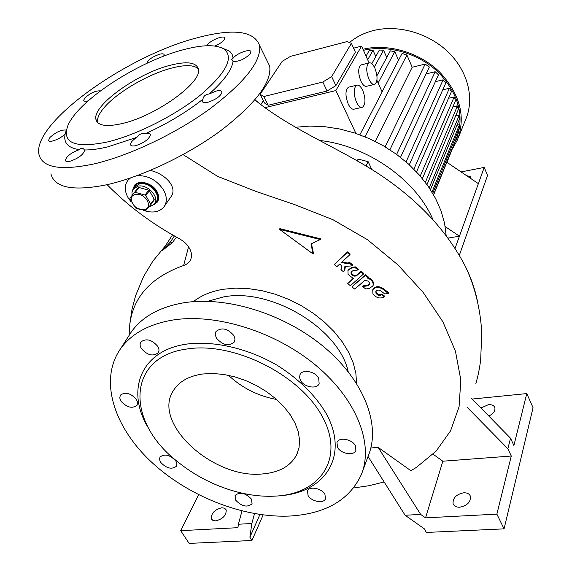 <?xml version="1.0" encoding="UTF-8"?>
<svg xmlns="http://www.w3.org/2000/svg" width="572" height="572" viewBox="0 0 572 572"><rect width="100%" height="100%" fill="white"/><g stroke="black" fill="none" stroke-linecap="round" stroke-linejoin="round"><path stroke-width="0.86" d="M132.096 195.216L131.968 192.156L132.911 189.496L137.773 186.243C147.54 183.562 160.346 197.676 154.276 204.304L148.784 207.107M134.742 186.994L139.496 183.912C149.242 181.224 162.005 195.309 155.941 201.937L154.676 203.732M144.251 209.595C134.856 211.955 125.618 196.225 135.471 194.48C144.988 192.049 154.161 208.001 144.251 209.595M134.599 192.535L135.321 192.378L138.91 187.502L138.188 187.659L129.815 198.32L138.188 187.659M150.708 204.797L154.197 199.864L154.197 199.163L150.708 204.09L150.708 204.797L145.846 210.496L135.457 207.965L129.815 198.32M150.708 204.09L145.824 195.624L149.356 190.719L148.627 190.169L145.088 195.066L145.824 195.624M145.088 195.066L135.321 192.378M148.627 190.169L138.91 187.502M154.197 199.163L149.356 190.719M139.318 182.604L134.992 185.664M154.533 203.947L156.421 202.281C158.473 199.428 158.43 195.996 156.299 191.992C152.023 183.877 138.939 180.302 134.713 186.043L133.283 188.953M156.842 201.687L158.644 196.26M446.167 235.585L444.573 223.287L441.026 210.825L435.557 198.434L428.235 186.35L419.176 174.817L408.53 164.064L396.51 154.318L383.34 145.781L369.283 138.624L354.611 132.983L339.632 128.979L324.639 126.669L309.924 126.09L295.781 127.234M432.947 219.605C416.266 180.151 367.696 145.796 319.991 140.512M369.083 62.891L361.561 46.125L353.596 48.177M359.859 134.799L382.139 91.985L376.912 80.33M260.76 104.697L263.356 100.758M264.557 107.729L335.843 90.562L361.561 46.125M355.913 133.412L335.843 90.562M361.676 64.765L360.939 64.951C358 67.818 357.979 73.209 360.875 81.11C362.863 85.171 364.85 86.88 366.838 86.236L374.088 84.499M349.213 87.016L348.391 87.216C345.238 90.247 345.173 95.839 348.191 103.99C350.236 108.079 352.295 109.781 354.383 109.095L361.718 107.4M368.911 79.165C366.03 71.228 366.037 65.823 368.94 62.956C370.942 62.319 372.93 64.064 374.903 68.182C377.756 76.076 377.734 81.453 374.832 84.32C372.865 84.963 370.892 83.24 368.911 79.165M356.42 102.073C353.403 93.887 353.453 88.274 356.57 85.242C358.665 84.563 360.732 86.3 362.755 90.455C365.737 98.591 365.672 104.175 362.555 107.207C360.496 107.886 358.451 106.177 356.42 102.073M456.921 106.099L457.457 102.109M375.79 56.492L373.03 50.279L369.112 50.701L366.044 56.12M367.696 59.795L373.03 50.279M386.751 57.479L383.533 50.179L379.35 50.043L371.821 63.671M374.331 67.01L383.533 50.179M398.534 60.239L394.787 51.644L390.304 50.865L376.927 75.747M378.121 83.026L394.787 51.644M385.135 146.832L425.153 64.1L412.19 67.246L406.928 55.026L402.073 53.439L382.082 91.856M446.997 162.369L457.922 134.449L433.519 194.702M455.076 248.32L484.212 167.417L487.551 175.397L459.352 255.241M461.068 171.922L484.212 167.417M470.263 178.157L470.677 176.584L466.659 175.711M445.188 226.583L459.452 236.179L448.033 238.102M459.087 128.543L459.673 127.728M455.913 140.333L456.249 139.561C464.757 116.688 458.93 94.401 438.767 72.701C419.033 53.439 388.238 44.409 363.442 50.315M452.538 148.67L457.421 139.933C466.037 116.667 460.088 94.015 439.568 71.965C419.483 52.388 388.159 43.229 362.963 49.256M458.301 137.745L465.701 119.376C474.71 98.627 468.003 71.193 448.112 51.988C428.242 32.783 397.304 24.203 372.629 30.745C363.692 33.14 355.977 37.073 349.485 42.557M448.519 98.27L454.111 97.004L420.248 176.047M454.111 97.004L455.562 100.486L422.386 178.593M413.871 169.155L449.377 88.274L451.394 91.649L416.516 171.9M442.757 89.804L449.377 88.274M406.07 161.89L443.128 79.83L445.752 83.09L409.295 164.757M435.363 81.653L443.128 79.83M396.632 154.404L435.178 71.736L438.495 74.846L400.529 157.343M426.061 73.91L435.178 71.736M412.19 67.246L375.225 141.427M425.153 64.1L429.35 67.01L389.904 149.785M452.788 107.014L457.4 105.992L425.346 182.361M427.012 184.613L458.294 109.559L457.4 105.992M455.605 116.009L459.23 115.215L429.25 187.838M430.459 189.675L459.531 118.883L459.23 115.215M456.921 125.247L459.488 124.689L431.989 192.12M432.732 193.365L459.116 128.464L459.488 124.689M457.922 134.449L456.563 134.735M364.972 136.78L406.928 55.026M433.626 194.895L446.839 162.262L478.364 183.655M327.077 91.027L268.197 105.255L263.835 96.532L322.822 82.025L327.077 91.027L335.871 85.628L331.653 76.619L322.822 82.025M335.871 85.628L355.384 52.123L351.415 43.365L347.14 41.577L290.476 56.363L282.21 61.34L260.124 94.316L264.478 102.981L268.197 105.255M260.124 94.316L263.835 96.532M351.415 43.365L331.653 76.619M356.856 160.668L358.387 159.145L368.153 161.683L371.786 169.434M366.43 166.166L366.23 165.58L365.222 165.451M368.153 161.683L366.23 165.58M358.387 159.145L357.443 160.989M172.558 234.813L162.441 250.45L170.356 242.042L172.265 242.714L176.512 237.108M174.417 235.893L170.356 242.042M129.215 335.235C128.95 301.852 147.09 278.607 183.626 265.494C189.361 263.442 191.956 259.516 191.405 253.711C190.34 247.855 186.393 242.9 179.565 238.846C152.038 223.895 127.892 205.834 107.114 184.663M162.441 250.45L172.265 242.714M193.343 301.658C201.294 295.402 211.268 291.27 223.266 289.268L235.471 288.138L248.37 288.595L261.804 290.647L275.268 294.237L288.66 299.349L301.487 305.791L313.535 313.463L324.531 322.186L334.141 331.681L342.278 341.849L348.641 352.288L353.217 362.913L355.87 373.359L356.599 383.462M363.435 274.11L350.386 285.707L347.733 283.655L353.424 278.571L348.091 274.446L347.933 270.442L351.465 268.118L354.976 267.546L358.072 269.955L352.802 270.799L351.029 271.972L351.115 273.959C352.774 276.162 354.676 276.691 356.814 275.547L360.753 272.036L363.435 274.11L363.749 273.395L361.075 271.314L357.135 274.832C355.005 275.976 353.103 275.447 351.437 273.244L351.201 271.693M353.067 278.464L347.733 283.655M358.072 269.955L358.394 269.24L355.298 266.838L351.787 267.403L348.141 269.984M367.889 277.57L368.204 276.855L365.537 274.782L352.474 286.35L365.215 275.497L367.889 277.57L367.36 278.042C371.95 279.837 373.795 282.489 372.887 285.993L369.226 288.424L365.722 288.96L362.655 286.586L367.782 285.8L369.605 284.591C369.612 281.538 367.832 280.266 364.264 280.766L354.804 289.117L352.152 287.072M372.98 285.757L373.194 285.271C374.117 281.932 372.415 279.329 368.075 277.441M369.748 284.155L368.096 285.078L362.977 285.871L362.655 286.586M388.324 293.429L388.617 292.7L383.304 288.574C378.814 285.871 375.389 286.072 373.037 289.175L372.722 289.897C375.075 286.794 378.507 286.593 383.004 289.303L388.324 293.429L384.777 293.958L381.002 291.026C378.75 289.668 377.034 289.775 375.861 291.327L375.954 293.2C377.591 295.374 379.493 295.91 381.653 294.802L384.305 296.854C379.98 299.063 376.183 297.998 372.908 293.658L372.722 289.897M384.305 296.854L384.606 296.124L381.953 294.072C379.794 295.181 377.892 294.651 376.262 292.478L376.026 291.041M352.702 265.787L344.859 266.488L344.623 270.442L343.565 271.814L340.891 269.741L341.52 268.933C342.22 267.231 341.641 265.58 339.775 263.978L336.879 266.638L334.198 264.564L347.161 252.624L349.871 254.726L341.598 262.305L346.746 263.735L349.478 263.284L352.702 265.787L353.031 265.072L349.807 262.569L347.075 263.02L342.185 261.783M344.773 270.12L345.381 266.566M341.706 268.475L340.891 269.741M349.871 254.726L350.2 254.018L347.497 251.916L334.198 264.564M313.098 253.975L279.472 229.329L320.263 239.539L310.982 243.951L313.098 253.975L313.456 253.274L311.447 243.729M320.263 239.539L320.613 238.839L279.858 228.636L279.472 229.329M150.386 170.399C158.43 172.451 164.779 176.298 169.434 181.939C173.516 187.473 174.088 192.328 171.142 196.503L164.55 206.027M183.061 154.59L217.603 176.369L256.013 191.427L294.887 204.704L332.933 219.684L367.503 239.718L397.89 264.85L423.237 292.485L442.85 321.736L455.441 351.187L460.832 380.008L459.066 406.792L450.564 430.838L436.107 451.129L416.366 467.41L410.882 470.706L378.142 447.383L370.835 447.99M384.134 481.974L369.069 485.699L353.589 487.987M131.088 201.845L128.107 197.726C124.36 190.905 124.338 185.056 128.021 180.187L130.509 177.978M137.008 175.675C148.069 175.282 156.942 180.101 163.649 190.14C167.117 196.697 167.196 202.316 163.871 207.007C159.223 212.212 152.452 213.349 143.558 210.417M254.998 99.75L258.93 103.167C295.238 131.11 338.267 147.876 377.413 173.016C417.396 199.163 446.746 230.359 465.472 266.588C471.299 278.535 475.361 290.39 477.656 302.159M173.33 319.955C149.02 324.002 131.41 333.633 120.492 348.856C99.042 379.586 113.328 425.768 150.2 460.868C187.166 496.024 243.608 518.475 290.569 516.001C325.983 513.663 349.585 499.842 361.361 474.531C373.823 444.215 357.007 399.864 316.43 365.837C275.94 331.796 216.674 313.206 173.33 319.955M362.462 471.557L368.389 455.562C380.838 425.225 364.457 381.159 324.646 347.547C284.913 313.935 226.598 295.803 183.762 302.788C159.738 306.957 142.271 316.659 131.36 331.889L128.514 336.329M318.704 378.206L319.147 383.776C316.809 389.553 303.839 387.13 300.464 380.33L299.513 377.334L300.028 374.617C302.416 368.933 315.394 371.4 318.704 378.206M355.398 445.724L355.891 450.464C353.954 456.177 340.719 453.832 337.473 447.254L336.979 442.392C338.953 436.758 352.209 439.124 355.398 445.724M324.932 494.38L325.475 498.805C323.695 503.975 311.232 501.565 308.058 495.474L307.514 490.948C309.316 485.842 321.8 488.273 324.932 494.38M251.473 499.149L252.073 503.768C247.276 507.7 241.806 506.506 235.664 500.178L235.063 495.466C239.89 491.584 245.359 492.807 251.473 499.149M175.861 461.003L176.941 463.785L176.498 466.18C171.815 469.769 166.516 468.475 160.61 462.305L159.509 459.48L159.974 457.042C164.693 453.503 169.991 454.826 175.861 461.003M136.415 399.385L137.623 402.588L137.023 405.312C132.189 408.873 126.841 407.493 120.978 401.179L119.734 397.926L120.37 395.152C125.239 391.648 130.588 393.064 136.415 399.385M233.919 335.614L235.013 339.017L234.334 342.013C228.75 346.582 222.765 345.266 216.38 338.066L215.244 334.591L215.973 331.524C221.607 327.048 227.592 328.407 233.919 335.614M157.729 346.289C159.188 348.791 159.352 350.958 158.222 352.795C153.031 356.699 147.419 355.291 141.384 348.577C139.875 346.031 139.711 343.822 140.898 341.949C146.132 338.123 151.744 339.568 157.729 346.289M279.822 495.76C325.382 492.749 349.692 455.569 325.94 413.048C314.893 394.837 298.627 378.9 277.127 365.243C248.205 348.534 214.8 340.733 187.688 343.965C139.647 350.071 124.71 392.321 149.885 430.373M187.902 348.863C126.855 356.199 125.468 420.57 176.069 460.481C193.643 475.032 213.499 485.399 235.657 491.57C249.721 495.366 263.213 496.861 276.126 496.067C320.849 493.693 345.066 457.786 322.222 416.416C300.071 374.939 234.162 341.849 187.902 348.863M202.953 373.974C189.146 375.897 179.372 381.302 173.638 390.197C151.044 422.722 213.485 479.651 262.841 473.909C279.536 472.436 290.855 465.958 296.811 454.461L299.063 447.476L299.542 439.796L298.212 431.624L295.073 423.194L290.204 414.743L283.712 406.513L275.783 398.763L266.638 391.713L256.542 385.599L245.81 380.587L234.756 376.834L223.709 374.453L213.006 373.495L202.953 373.974M50.929 173.809C54.447 187.752 72.944 191.427 106.428 184.82C141.42 177.105 187.666 155.176 221.207 130.323C255.641 103.625 271.807 82.232 269.712 66.152L266.409 59.438M214.857 46.032C219.069 44.251 222.122 42.228 224.031 39.968L224.76 38.074C224.589 34.785 211.097 39.876 207.822 44.444L207.1 45.731M233.054 61.426C238.953 61.712 244.687 59.173 250.264 53.797L250.958 51.809C250.743 48.234 236.887 53.16 233.169 58.115L231.71 59.524L233.054 61.426C231.681 70.206 223.723 81.06 209.202 93.972C205.541 94.373 203.453 96.11 202.931 99.192L202.288 101.28C202.695 102.695 204.619 103.003 208.044 102.216C216.316 99.385 220.964 95.982 221.972 91.999C221.536 90.569 219.598 90.269 216.137 91.077L209.202 93.972M145.545 133.619L144.895 133.49C141.62 133.097 138.967 134.37 136.93 137.301C132.59 140.147 130.459 142.592 130.523 144.623C130.902 145.989 132.668 146.325 135.807 145.638C144.38 142.7 149.235 139.067 150.393 134.735C150.036 133.433 148.42 133.061 145.545 133.619C167.188 123.788 186.315 112.312 202.931 99.192M84.413 149.978C83.104 147.926 81.531 147.698 79.708 149.285L79.344 149.649C71.15 152.695 66.495 156.27 65.365 160.367C65.694 161.583 67.253 161.876 70.034 161.261C78.464 158.308 83.312 154.683 84.577 150.4L84.413 149.978C90.977 150.057 98.77 149.02 107.801 146.868L136.93 137.301M66.323 130.123C61.669 129.472 56.213 131.91 49.957 137.444L48.613 140.262C48.77 143.45 60.825 138.81 65.187 133.862L66.345 130.08M100.422 90.876C95.724 90.562 90.526 92.921 84.82 97.948L83.662 100.365C83.955 101.387 85.435 101.551 88.095 100.872M163.706 56.178L164.164 54.726C163.842 53.682 162.269 53.532 159.445 54.276C152.195 56.9 148.055 59.838 147.025 63.092L147.068 63.256M195.302 38.274C126.04 56.506 32.232 122.959 38.939 154.261C42.113 167.739 60.489 170.956 94.058 163.921C129.172 155.777 175.854 133.598 209.881 108.837C244.83 82.261 261.418 61.204 259.638 45.667C254.19 30.552 232.747 28.092 195.302 38.274M182.132 50.057C137.173 61.955 76.698 101.437 67.56 126.455C62.126 143.315 75.49 148.47 107.658 141.927C136.715 134.942 175.668 115.222 200.693 94.866C226.119 72.973 234.012 57.779 224.381 49.292C216.423 44.294 202.338 44.544 182.132 50.057M65.187 133.862C63.249 142.7 67.968 147.962 79.344 149.649M233.169 58.115L232.125 54.383L229.801 51.366L220.899 47.462M169.684 65.408C136.822 73.709 92.299 105.634 95.924 119.384C97.612 125.797 106.514 127.148 122.637 123.445C156.599 115.694 203.003 81.689 198.377 68.976C196.203 62.219 186.636 61.032 169.684 65.408M97.655 122.601L97.562 122.179C96.983 118.368 99.113 113.585 103.968 107.836C116.688 92.55 147.733 74.36 171.178 68.211C184.899 64.615 193.958 64.815 198.348 68.826M132.804 189.675L134.492 185.349C138.91 179.358 152.552 183.09 157.007 191.556C159.23 195.731 159.273 199.306 157.136 202.288L154.004 204.626M157.593 201.637L154.647 203.882M133.312 188.832L134.499 185.335M254.519 513.649L251.83 523.516L249.892 537.237L251.937 540.497L189.132 543.4L180.709 530.673L237.945 527.677L238.388 524.238L241.985 510.982M259.91 514.521L249.892 537.237M251.83 523.516L238.388 524.238M215.63 520.877C222.83 519.061 226.355 515.408 226.212 509.924L224.624 508.215L221.864 507.75C214.7 509.566 211.19 513.22 211.325 518.718L212.891 520.398L215.63 520.877M198.62 494.773L180.709 530.673M263.134 514.957L251.937 540.497M368.053 456.463L405.112 515.258L424.46 528.914L426.333 532.446L504.061 528.857L533.061 407.722L526.783 393.579L513.899 445.509L510.531 438.223L471.042 397.897M510.531 438.223L507.879 448.713L467.031 407.178M433.083 454.211L442.842 461.204L511.289 456.027L507.879 448.713M480.952 408.015L488.424 404.654C491.841 404.44 493.986 405.434 494.859 407.657C495.402 410.939 493.386 413.735 488.81 416.037M526.783 393.579L472.179 399.056M378.142 447.383L420.677 514.421L425.547 517.86L442.842 461.204M504.061 528.857L496.868 514.135L425.547 517.86M405.112 515.258L420.677 514.421M459.709 507.221C456.256 507.292 454.046 506.113 453.088 503.667C452.738 497.955 456.299 494.33 463.749 492.785C467.238 492.685 469.469 493.872 470.441 496.353C470.785 502.066 467.21 505.684 459.709 507.221M511.289 456.027L496.868 514.135M349.478 263.284L349.807 262.569M347.161 252.624L347.497 251.916M381.653 294.802L381.953 294.072M365.215 275.497L365.537 274.782M360.753 272.036L361.075 271.314M354.976 267.546L355.298 266.838M228.457 375.311C242.156 388.031 258.194 396.074 276.576 399.456M188.567 246.811L183.626 265.494M348.191 371.657C339.239 328.828 271.278 287.637 223.652 296.889L207.75 301.301M346.746 263.735L347.075 263.02M383.004 289.303L383.304 288.574M367.782 285.8L368.096 285.078M356.814 275.547L357.135 274.832M351.465 268.118L351.787 267.403M133.448 188.746L135.178 186.408M135.45 185.049L134.713 186.043M368.94 62.956L360.939 64.951M356.57 85.242L348.391 87.216M457.121 137.409L456.249 139.561M164.7 246.675L152.888 261.118L143.536 276.598L135.621 295.631L131.982 309.345L129.851 323.616M129.401 178.357L128.021 180.187M475.818 383.841C477.684 376.733 478.542 374.417 480.623 360.632L481.81 332.883C480.301 308.465 474.86 286.365 465.472 266.588M254.912 99.85L258.93 103.167M131.36 331.889L120.492 348.856M234.534 341.648L234.334 342.013M297.547 452.759L296.811 454.461M232.168 60.417L231.71 59.524M48.985 140.876L48.613 140.262M83.962 100.886L83.662 100.365M66.688 129.122L66.388 130.044M224.381 49.292L228.75 50.522M97.562 122.172L97.941 122.858M97.576 122.229L95.924 119.384M269.712 66.152L259.638 45.667M65.809 161.104L65.365 160.367M130.967 145.395L130.523 144.623M202.652 101.98L202.288 101.28M157.572 201.666L157.136 202.288M211.325 518.718L211.983 519.733M453.088 503.667L453.71 504.89M347.933 270.442L348.262 269.734"/></g></svg>

